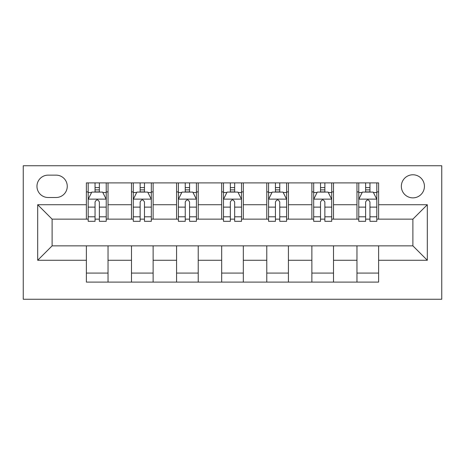 <?xml version="1.0" encoding="UTF-8"?>
<svg xmlns="http://www.w3.org/2000/svg" width="465" height="465" viewBox="0 0 465 465"><rect width="100%" height="100%" fill="white"/><g stroke="black" fill="none" stroke-linecap="round" stroke-linejoin="round"><path stroke-width="0.7" d="M412.885 174.776A11.544 11.544 0 0 0 401.342 186.32A11.544 11.544 0 0 0 412.885 197.863A11.544 11.544 0 0 0 424.435 186.32A11.544 11.544 0 0 0 412.885 174.776M23.25 299.245L441.75 299.245L441.75 165.755L23.25 165.755L23.25 299.245M48.145 197.503L56.079 197.503A11.183 11.183 0 0 0 67.262 186.32A11.183 11.183 0 0 0 56.079 175.136L48.145 175.136A11.183 11.183 0 0 0 36.962 186.32A11.183 11.183 0 0 0 48.145 197.503M86.385 260.278L37.682 260.278L37.682 204.722L86.385 204.722L86.385 219.149L52.115 219.149L52.115 245.851L86.385 245.851L86.385 282.104L378.615 282.104L378.615 245.851L412.885 245.851L412.885 219.149L378.615 219.149L378.615 204.722L427.318 204.722L427.318 260.278L378.615 260.278M378.615 204.722L378.615 182.896L86.385 182.896L86.385 204.722M356.969 182.896L356.969 219.149L358.771 219.149M365.624 219.149L369.954 219.149M376.813 219.149L378.615 219.149M356.969 219.149L331.714 219.149M311.87 182.896L311.87 219.149L313.677 219.149M320.53 219.149L324.861 219.149M311.87 219.149L286.614 219.149M266.776 182.896L266.776 219.149L268.578 219.149M275.431 219.149L279.761 219.149M266.776 219.149L241.521 219.149M221.677 182.896L221.677 219.149L223.479 219.149M230.338 219.149L234.662 219.149M221.677 219.149L196.422 219.149M176.578 182.896L176.578 219.149L178.386 219.149M185.239 219.149L189.569 219.149M176.578 219.149L151.323 219.149M131.485 182.896L131.485 219.149L133.286 219.149M140.139 219.149L144.47 219.149M131.485 219.149L106.229 219.149M86.385 219.149L88.187 219.149M95.046 219.149L99.376 219.149M86.385 245.851L108.031 245.851L108.031 282.104M378.615 245.851L108.031 245.851M108.031 182.896L108.031 219.149M86.385 191.911L88.187 191.911M95.046 191.911L99.376 191.911M106.229 191.911L108.031 191.911M86.385 273.089L108.031 273.089M131.485 245.851L131.485 282.104M153.13 182.896L153.13 219.149M131.485 191.911L133.286 191.911M140.139 191.911L144.47 191.911M151.323 191.911L153.13 191.911M153.13 245.851L153.13 282.104M131.485 273.089L153.13 273.089M176.578 245.851L176.578 282.104M198.224 245.851L198.224 282.104M176.578 273.089L198.224 273.089M198.224 182.896L198.224 219.149M176.578 191.911L178.386 191.911M185.239 191.911L189.569 191.911M196.422 191.911L198.224 191.911M221.677 245.851L221.677 282.104M243.323 245.851L243.323 282.104M221.677 273.089L243.323 273.089M243.323 182.896L243.323 219.149M221.677 191.911L223.479 191.911M230.338 191.911L234.662 191.911M241.521 191.911L243.323 191.911M266.776 245.851L266.776 282.104M288.422 245.851L288.422 282.104M266.776 273.089L288.422 273.089M288.422 182.896L288.422 219.149M266.776 191.911L268.578 191.911M275.431 191.911L279.761 191.911M286.614 191.911L288.422 191.911M311.87 245.851L311.87 282.104M333.515 245.851L333.515 282.104M311.87 273.089L333.515 273.089M333.515 182.896L333.515 219.149M311.87 191.911L313.677 191.911M320.53 191.911L324.861 191.911M331.714 191.911L333.515 191.911M356.969 245.851L356.969 282.104M356.969 273.089L378.615 273.089M356.969 191.911L358.771 191.911M365.624 191.911L369.954 191.911M376.813 191.911L378.615 191.911M52.115 219.149L37.682 204.722M52.115 245.851L37.682 260.278M427.318 204.722L412.885 219.149M427.318 260.278L412.885 245.851M99.376 187.581L95.046 187.581M106.229 216.795L99.376 216.795L99.376 221.317L106.229 221.317L106.229 199.311L102.62 192.092L91.797 192.092L88.187 199.311L88.187 221.317L95.046 221.317L95.046 216.795L88.187 216.795M88.187 199.311L88.187 182.896M106.229 199.311L106.229 182.896M95.046 192.092L95.046 182.896M99.376 182.896L99.376 192.092M99.376 216.795L99.376 202.013C97.935 199.235 96.488 199.235 95.046 202.013L95.046 216.795M144.47 187.581L140.139 187.581M151.323 216.795L144.47 216.795L144.47 221.317L151.323 221.317L151.323 199.311L147.719 192.092L136.896 192.092L133.286 199.311L133.286 221.317L140.139 221.317L140.139 216.795L133.286 216.795M133.286 199.311L133.286 182.896M151.323 199.311L151.323 182.896M140.139 192.092L140.139 182.896M144.47 182.896L144.47 192.092M144.47 216.795L144.47 202.013C143.028 199.235 141.587 199.235 140.139 202.013L140.139 216.795M189.569 187.581L185.239 187.581M196.422 216.795L189.569 216.795L189.569 221.317L196.422 221.317L196.422 199.311L192.812 192.092L181.989 192.092L178.386 199.311L178.386 221.317L185.239 221.317L185.239 216.795L178.386 216.795M178.386 199.311L178.386 182.896M196.422 199.311L196.422 182.896M185.239 192.092L185.239 182.896M189.569 182.896L189.569 192.092M189.569 216.795L189.569 202.013C188.127 199.235 186.686 199.235 185.239 202.013L185.239 216.795M234.662 187.581L230.338 187.581M241.521 216.795L234.662 216.795L234.662 221.317L241.521 221.317L241.521 199.311L237.911 192.092L227.089 192.092L223.479 199.311L223.479 221.317L230.338 221.317L230.338 216.795L223.479 216.795M223.479 199.311L223.479 182.896M241.521 199.311L241.521 182.896M230.338 192.092L230.338 182.896M234.662 182.896L234.662 192.092M234.662 216.795L234.662 202.013C233.221 199.235 231.779 199.235 230.338 202.013L230.338 216.795M279.761 187.581L275.431 187.581M286.614 216.795L279.761 216.795L279.761 221.317L286.614 221.317L286.614 199.311L283.011 192.092L272.188 192.092L268.578 199.311L268.578 221.317L275.431 221.317L275.431 216.795L268.578 216.795M268.578 199.311L268.578 182.896M286.614 199.311L286.614 182.896M275.431 192.092L275.431 182.896M279.761 182.896L279.761 192.092M279.761 216.795L279.761 202.013C278.32 199.235 276.878 199.235 275.431 202.013L275.431 216.795M324.861 187.581L320.53 187.581M331.714 216.795L324.861 216.795L324.861 221.317L331.714 221.317L331.714 199.311L328.104 192.092L317.281 192.092L313.677 199.311L313.677 221.317L320.53 221.317L320.53 216.795L313.677 216.795M313.677 199.311L313.677 182.896M331.714 199.311L331.714 182.896M320.53 192.092L320.53 182.896M324.861 182.896L324.861 192.092M324.861 216.795L324.861 202.013C323.419 199.235 321.972 199.235 320.53 202.013L320.53 216.795M369.954 187.581L365.624 187.581M376.813 216.795L369.954 216.795L369.954 221.317L376.813 221.317L376.813 199.311L373.203 192.092L362.38 192.092L358.771 199.311L358.771 221.317L365.624 221.317L365.624 216.795L358.771 216.795M358.771 199.311L358.771 182.896M376.813 199.311L376.813 182.896M365.624 192.092L365.624 182.896M369.954 182.896L369.954 192.092M369.954 216.795L369.954 202.013C368.513 199.235 367.071 199.235 365.624 202.013L365.624 216.795M131.485 260.278L108.031 260.278M131.485 204.722L108.031 204.722M176.578 204.722L153.13 204.722M176.578 260.278L153.13 260.278M221.677 204.722L198.224 204.722M221.677 260.278L198.224 260.278M266.776 204.722L243.323 204.722M266.776 260.278L243.323 260.278M311.87 204.722L288.422 204.722M311.87 260.278L288.422 260.278M356.969 204.722L333.515 204.722M356.969 260.278L333.515 260.278M106.136 199.13L88.28 199.13M88.187 192.527L91.582 192.527M102.835 192.527L106.229 192.527M95.046 207.123L88.187 207.123M106.229 207.123L99.376 207.123M99.376 189.877L95.046 189.877M151.235 199.13L133.379 199.13M133.286 192.527L136.675 192.527M147.934 192.527L151.323 192.527M140.139 207.123L133.286 207.123M151.323 207.123L144.47 207.123M144.47 189.877L140.139 189.877M196.335 199.13L178.473 199.13M178.386 192.527L181.774 192.527M193.033 192.527L196.422 192.527M185.239 207.123L178.386 207.123M196.422 207.123L189.569 207.123M189.569 189.877L185.239 189.877M241.428 199.13L223.572 199.13M223.479 192.527L226.874 192.527M238.127 192.527L241.521 192.527M230.338 207.123L223.479 207.123M241.521 207.123L234.662 207.123M234.662 189.877L230.338 189.877M286.527 199.13L268.665 199.13M268.578 192.527L271.967 192.527M283.226 192.527L286.614 192.527M275.431 207.123L268.578 207.123M286.614 207.123L279.761 207.123M279.761 189.877L275.431 189.877M331.621 199.13L313.765 199.13M313.677 192.527L317.066 192.527M328.325 192.527L331.714 192.527M320.53 207.123L313.677 207.123M331.714 207.123L324.861 207.123M324.861 189.877L320.53 189.877M376.72 199.13L358.864 199.13M358.771 192.527L362.165 192.527M373.418 192.527L376.813 192.527M365.624 207.123L358.771 207.123M376.813 207.123L369.954 207.123M369.954 189.877L365.624 189.877"/></g></svg>
